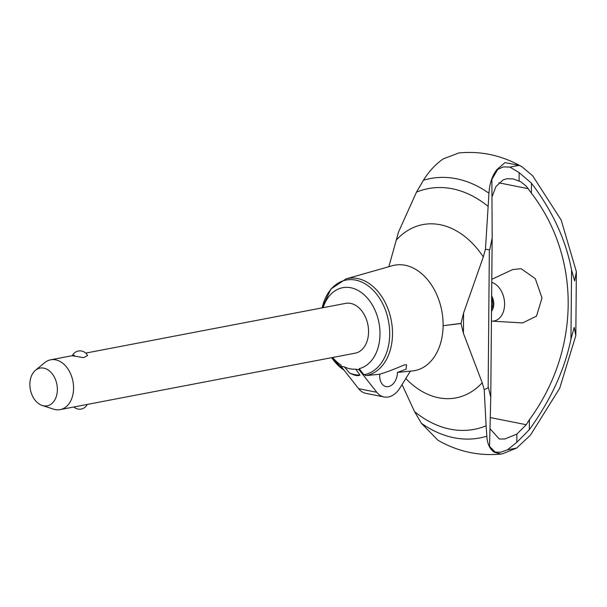 <?xml version="1.0" encoding="UTF-8"?>
<svg xmlns="http://www.w3.org/2000/svg" width="607" height="607" viewBox="0 0 607 607"><rect width="100%" height="100%" fill="white"/><g stroke="black" fill="none" stroke-linecap="round" stroke-linejoin="round"><path stroke-width="0.91" d="M516.815 442.344L507.46 449.833L500.828 452.192L495.259 452.169L489.546 446.38L490.767 397.274L488.46 387.615L484.219 389.74L482.216 382.767L463.414 333.319L463.596 312.977L483.316 256.92L485.448 249.242L488.969 193.261C489.553 183.519 492.209 175.62 496.928 169.588L504.986 162.623L519.137 165.339L521.906 166.735L532.665 175.772L561.164 220.03L576.377 271.701L575.815 335.588L574.237 327.363L570.967 338.964C564.677 369.739 550.799 399.975 529.319 429.673L516.815 442.344L516.883 434.088L526.239 424.703L529.403 419.68C580.368 350.36 581.18 257.747 531.383 193.163L526.079 185.985L520.631 181.698L513.325 178.921L507.02 178.739L503.203 179.862L495.957 186.501L492.004 196.918M521.906 166.735C501.981 155.384 480.949 150.794 458.809 152.964L443.171 158.928C435.416 164.36 428.838 171.478 423.428 180.264L416.478 192.138L398.526 232.003L388.859 266.708M485.448 249.242L489.667 249.917L492.163 237.997L491.882 179.338L497.725 169.436L503.317 166.872L509.933 167.1L519.167 172.631L531.466 183.17C552.446 210.872 565.815 239.826 571.566 270.039L574.639 280.95L576.377 271.701M492.148 238.961L490.775 396.439M490.046 428.762L499.265 438.982L504.751 439.013L516.883 434.088M529.319 429.673L529.403 419.68M461.001 323.539L443.11 325.686L461.001 323.41L463.407 333.273M463.589 313.022L461.001 323.41M410.37 371.15L412.464 370.938A53.666 37.748 -100.8 0 0 412.843 370.9A53.666 37.748 -100.8 0 0 443.11 325.686A53.666 37.748 -100.8 0 0 443.118 325.337A53.666 37.748 -100.8 0 0 405.157 265.259A53.666 37.748 -100.8 0 0 392.706 265.623A53.666 37.748 -100.8 0 0 392.342 265.722L345.755 278.962A49.41 34.751 -100.8 0 1 346.096 278.863A49.41 34.751 -100.8 0 1 357.561 278.53A49.41 34.751 -100.8 0 1 392.509 334.002A49.41 34.751 -100.8 0 1 365.801 375.627L379.8 374.216C387.046 371.962 395.248 368.836 404.399 364.853L406.614 364.822L406.007 369.231L397.41 372.44L410.378 371.135L400.059 387.82A23.241 15.888 -78.8 0 1 388.359 396.963A23.241 15.888 -78.8 0 1 384.034 396.963A23.241 15.888 -78.8 0 1 376.78 392.274L359.147 369.86L359.154 368.646L363.881 374.747A48.173 33.886 -100.8 0 0 389.694 334.199A48.173 33.886 -100.8 0 0 355.619 280.108A48.173 33.886 -100.8 0 0 322.135 307.87L330.898 289.023L346.096 278.863M363.532 374.185L365.953 375.604M397.41 372.44A12.679 8.665 -78.8 0 1 388.45 386.598A12.679 8.665 -78.8 0 1 386.09 386.598A12.679 8.665 -78.8 0 1 379.8 374.216M359.154 368.646A41.322 29.06 -100.8 0 0 379.694 327.78A41.322 29.06 -100.8 0 0 350.77 287.748A41.322 29.06 -100.8 0 0 323.114 307.688M332.644 357.485A41.322 29.06 -100.8 0 0 341.005 365.05L340.99 366.264L344.45 366.947L349.586 373.039A48.173 33.886 -100.8 0 0 354.792 374.61A48.173 33.886 -100.8 0 0 360.004 375.103L355.687 369.177L359.147 369.86M349.556 373.002C354.503 375.558 357.971 376.241 359.974 375.065M340.99 366.264L358.631 388.677A23.241 15.888 101.2 0 0 365.884 393.359L384.034 396.963M344.45 366.947A41.322 29.06 -100.8 0 0 350.064 368.798A41.322 29.06 -100.8 0 0 355.687 369.177M85.708 353.099L345.649 303.371A25.35 17.831 79.2 0 1 350.634 303.409A25.35 17.831 79.2 0 1 368.001 325.314A25.35 17.831 79.2 0 1 359.306 351.612A25.35 17.831 79.2 0 1 355.178 353.175L60.176 409.611A25.35 17.831 79.2 0 1 55.199 409.573A25.35 17.831 79.2 0 1 53.553 409.148L42.202 405.476A19.204 13.506 -100.8 0 0 43.454 405.802A19.204 13.506 -100.8 0 0 57.361 389.694A19.204 13.506 -100.8 0 0 43.78 368.138A19.204 13.506 -100.8 0 0 35.472 370.285A19.204 13.506 -100.8 0 0 30.35 389.504A19.204 13.506 -100.8 0 0 42.202 405.476M72.362 355.672A8.452 8.452 0 0 1 87.56 355.565L83.584 357.667L74.911 356.157C71.747 355.831 71.558 355.543 74.342 355.3M35.472 370.285L44.66 362.69A25.35 17.831 79.2 0 1 50.654 359.807A25.35 17.831 79.2 0 1 55.632 359.845A25.35 17.831 79.2 0 1 73.424 384.838A25.35 17.831 79.2 0 1 60.176 409.611M405.81 378.525A88.22 62.051 -100.8 0 0 438.656 397.775A88.22 62.051 -100.8 0 0 482.216 382.767M402.046 384.61L414.566 411.629A122.538 86.194 -100.8 0 0 450.242 429.172A122.538 86.194 -100.8 0 0 486.101 425.818L484.219 389.74M488.013 206.319A122.538 86.194 -100.8 0 0 452.336 188.785A122.538 86.194 -100.8 0 0 416.478 192.138M483.316 256.92A88.22 62.051 -100.8 0 0 440.166 224.719A88.22 62.051 -100.8 0 0 396.606 239.727M519.091 180.878L519.167 172.631M531.383 193.163L531.466 183.17M575.815 335.588L559.692 388.268L530.404 435.211L516.671 448.072L502.444 453.816L501.033 454.036L494.462 452.321C489.819 449.256 487.284 443.892 486.852 436.213L486.101 425.818M491.541 309.107A10.144 7.132 -100.8 0 0 491.632 298.151M414.566 411.629L421.311 423.216L437.943 440.265C457.86 451.616 478.893 456.206 501.033 454.036M491.799 279.311L512.657 269.591L521.087 268.681L535.313 278.674L542.013 298.007L536.497 316.156L522.635 322.916L491.678 321.126A19.826 13.946 -100.8 0 0 504.592 304.312A19.826 13.946 -100.8 0 0 491.776 282.361M509.933 167.1L519.137 165.339M496.928 169.588L497.725 169.436M488.149 387.729L489.348 249.917M490.327 417.586L526.239 424.703M344.298 370.46L331.65 357.675A48.173 33.886 -100.8 0 0 344.002 370.088M358.631 388.677L376.78 392.274M498.855 182.836L528.302 188.678M570.967 338.964L571.566 270.039M507.46 449.833L516.671 448.072M491.518 311.262A11.503 8.088 -100.8 0 0 493.757 304.061A11.503 8.088 -100.8 0 0 491.655 295.996M421.311 423.216A132.038 92.879 -100.8 0 0 486.852 436.213M488.969 193.261A132.038 92.879 -100.8 0 0 423.428 180.264M494.462 452.321L495.259 452.169M492.163 237.997L490.775 396.925M73.902 406.986A8.452 8.452 0 0 0 87.241 404.437M50.654 359.807L72.377 355.656"/></g></svg>
